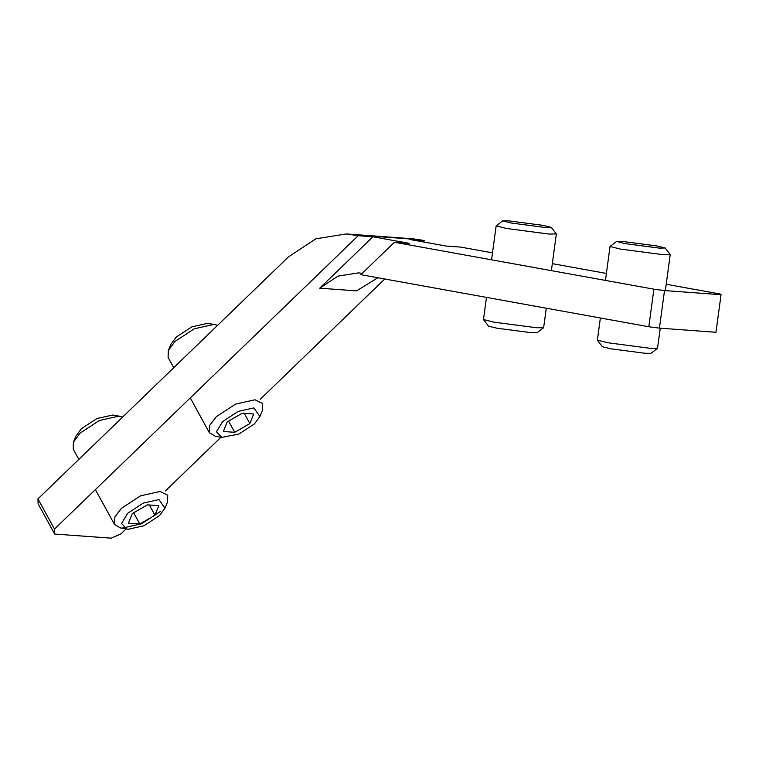 <?xml version="1.0" encoding="UTF-8"?>
<svg xmlns="http://www.w3.org/2000/svg" width="759" height="759" viewBox="0 0 759 759"><rect width="100%" height="100%" fill="white"/><g stroke="black" fill="none" stroke-linecap="round" stroke-linejoin="round"><path stroke-width="1.14" d="M54.496 529.099L37.95 498.891L288.429 256.903L315.934 238.781L346.36 233.943L358.172 235.707L54.496 529.099L54.667 534.042L111.203 538.169L120.861 533.947L126.06 528.928M423.161 241.893L424.547 240.556L412.735 238.791L346.36 233.943M165.377 490.94L220.954 437.25M260.28 399.253L384.766 278.999M37.95 498.891L38.121 503.834L54.667 534.042M492.496 252.842L460.789 247.111L446.045 246.03L409.803 239.474L424.547 240.556M358.172 235.707L372.925 236.78L319.719 288.183L356.597 290.877L377.849 277.747M372.925 236.78L409.167 243.335L394.414 242.254L653.897 289.179L648.822 326.749L659.429 328.135L664.514 290.574L721.05 294.701L720.272 294.037L666.212 284.255M606.394 273.439L552.324 263.658M394.414 242.254L360.867 274.673L648.822 326.749M664.514 290.574L653.897 289.179M362.242 273.335L358.343 272.879L338.059 276.105L319.719 288.183M721.05 294.701L715.974 332.271L659.429 328.135M78.851 459.385L73.206 449.081L73.395 442.222L80.169 433.057L99.353 420.505L118.821 416.15L122.768 416.947M120.586 416.368L112.645 415.04L96.905 418.56L81.403 428.693L75.928 436.102L73.395 442.222M164.988 508.179L159.513 515.589L144.011 525.731L128.28 529.251L126.848 529.07L121.544 523.454L127.721 513.264L143.223 503.122L158.963 499.602L164.988 508.179L167.521 502.069L167.72 495.21L160.064 491.462L140.595 495.807L121.412 508.359L114.884 516.955L114.448 524.384L120.33 527.913L122.104 528.131L141.563 523.776L160.747 511.234M139.808 524.014L128.451 523.179L132.265 513.596L147.436 504.839L158.783 505.674L154.969 515.257L139.808 524.014L133.66 512.79M149.343 504.982L154.969 515.257M173.745 367.698L168.1 357.394L168.299 350.535L175.073 341.37L194.257 328.818L213.715 324.463L217.672 325.269M215.49 324.681L207.539 323.353L191.809 326.873L176.306 337.015L170.822 344.425L168.299 350.535M259.891 416.492L262.424 410.382L262.614 403.522L254.967 399.775L235.499 404.13L216.315 416.672L209.788 425.277L209.351 432.696L215.233 436.226L221.742 437.383L216.438 431.776L222.624 421.577L238.127 411.435L253.857 407.915L259.891 416.492L254.417 423.901L238.914 434.044L221.742 437.383M234.711 432.326L223.355 431.492L227.169 421.909L242.33 413.162L253.686 413.987L249.872 423.569L234.711 432.326L228.563 421.103M244.246 413.294L249.872 423.569M502.733 220.831L496.149 225.869L506.576 228.497L549.013 234.057L556.3 233.914L551.319 227.396L545.427 227.51L511.12 223.013L502.733 220.831L508.606 220.85L542.913 225.338L551.319 227.396M546.3 308.201L543.615 327.746L536.357 327.717L493.91 322.158L483.483 319.53L486.472 297.386M483.511 319.615L488.492 326.142L496.898 328.201L531.205 332.689L537.078 332.708L543.615 327.746M616.631 241.419L610.037 246.466L620.464 249.094L662.911 254.654L670.197 254.512L665.207 247.994L659.324 248.108L625.018 243.611L616.631 241.419L622.503 241.447L656.81 245.935L665.207 247.994M660.273 328.192L657.512 348.343L650.245 348.315L607.807 342.755L597.38 340.127L600.369 317.983M597.409 340.212L602.39 346.74L610.796 348.789L645.103 353.286L650.975 353.305L657.512 348.343M353.296 234.816L419.661 239.673M114.448 524.384L95.387 489.583M126.848 529.07L120.33 527.913M209.351 432.696L190.291 397.896M491.557 259.825L496.149 225.869M551.376 270.64L556.328 234.009M605.445 280.422L610.037 246.466M665.358 290.631L670.225 254.607"/></g></svg>
